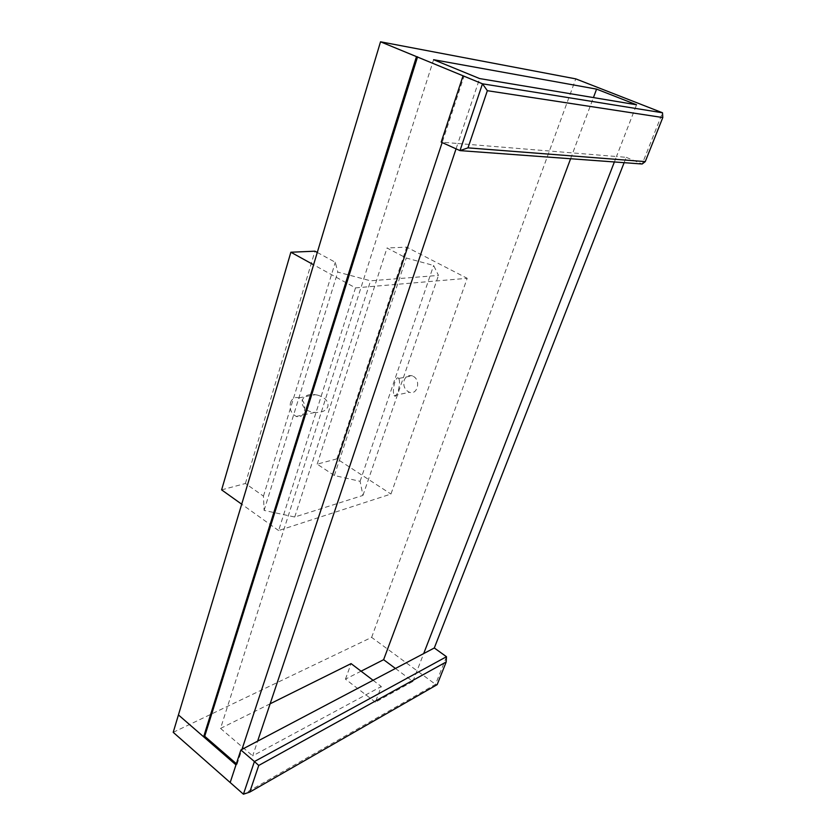 <?xml version="1.0" encoding="UTF-8"?>
<svg xmlns="http://www.w3.org/2000/svg" width="836" height="836" viewBox="0 0 836 836"><rect width="100%" height="100%" fill="white"/><g stroke="black" fill="none" stroke-linecap="round" stroke-linejoin="round"><path stroke-width="0.63" stroke-dasharray="4.18 3.13" d="M173.209 732.326L371.644 637.377L435.514 684.35L437.176 684.632M446.487 656.72L435.514 684.35L243.433 794.2M395.459 668.476L412.89 681.424L375.406 702.167L381.289 686.513L252.681 755.869L257.613 741.156M412.89 681.424L423.685 653.585M361.068 671.193L345.467 679.156L375.406 702.167M236.369 763.717L237.048 764.303L235.992 764.877M237.048 764.303L241.959 749.411M624.126 162.675L626.216 157.325L616.487 156.52L636.551 104.782M371.644 637.377L575.764 78.866M570.601 158.746L593.435 97.572M614.376 161.965L616.487 156.52L457.856 143.499L479.613 78.563M270.132 703.797L220.547 728.417L433.591 59.701M220.547 728.417L252.681 755.869M456.059 148.839L457.856 143.499L442.254 142.224L464.105 75.982M373.065 680.285L381.289 686.513M345.467 679.156L351.078 663.617M442.139 142.559L441.189 142.13M626.216 157.325L642.173 164.002L662.509 112.776M355.499 287.887L467.209 278.304L390.955 494.045L278.628 530.557L355.499 287.887L313.584 264.772M317.283 252.451L335.309 262.264L337.775 272.087L370.588 280.812L438.492 275.42L433.623 265.461L406.254 258.01L387.005 247.989L406.693 247.132L467.209 278.304M413.36 376.378C421.145 380.422 417.436 395.323 409.452 392.283C404.718 389.942 402.952 385.918 404.185 380.202C405.815 376.336 408.48 374.873 412.179 375.824L413.36 376.378M221.624 489.875L245.408 483.49L263.455 496.124L264.103 510.409L294.742 517.014L362.949 495.424L360.097 481.317L334.348 475.506L317.178 464.147L336.918 458.849L390.955 494.045M336.918 458.849L406.693 247.132M278.628 530.557L241.698 504.202M290.489 402.701C292.14 398.364 294.92 396.755 298.839 397.884L300.103 398.521C308.38 403.213 304.722 419.985 296.268 416.412C291.221 413.695 289.298 409.128 290.489 402.701M317.178 464.147L387.005 247.989M334.348 475.506L406.254 258.01M360.097 481.317L433.623 265.461M399.054 379.168L398.751 378.436C397.612 376.973 396.327 378.175 394.895 382.042C393.181 387.904 392.93 392.397 394.111 395.553C396.316 399.942 401.008 384.455 399.054 379.168M362.949 495.424L438.492 275.42M294.742 517.014L370.588 280.812M317.544 395.104C325.277 397.528 328.705 401.374 327.848 406.662C326.009 410.863 321.703 412.785 314.932 412.43C297.679 411.207 297.846 392.199 315.235 394.696L317.544 395.104M264.103 510.409L337.775 272.087M263.455 496.124L335.309 262.264M245.408 483.49L314.942 251.187M394.111 395.553L409.452 392.283M398.751 378.436L412.179 375.824M296.268 416.412L314.932 412.43M298.839 397.884L315.235 394.696"/><path stroke-width="1.25" d="M243.433 794.2L249.724 792.12L258.752 765.442L254.416 761.554L243.433 794.2L230.172 782.517L235.992 764.877L203.639 736.798L416.485 56.618L482.476 83.809L487.357 90.696L662.791 117.552L662.509 112.776L482.476 83.809L459.999 150.616L467.993 147.857L487.357 90.696M236.369 763.717L204.715 736.276L203.639 736.798L178.434 714.926L173.209 732.326L230.172 782.517L240.893 749.976L434.302 647.984L446.487 656.72L446.194 661.976L437.176 684.632L249.724 792.12M446.194 661.976L258.752 765.442M446.487 656.72L254.416 761.554L240.893 749.976M361.068 671.193L383.62 659.688L395.459 668.476M434.302 647.984L624.126 162.675M203.639 736.798L178.434 714.926L380.526 41.8L575.764 78.866L662.509 112.776M383.62 659.688L570.601 158.746M593.435 97.572L596.59 89.118L636.551 104.782L479.613 78.563L433.591 59.701L596.59 89.118M423.685 653.585L614.376 161.965M257.613 741.156L456.059 148.839M270.132 703.797L351.078 663.617L373.065 680.285M204.715 736.276L417.572 56.817M241.959 749.411L442.139 142.559M662.791 117.552L645.256 161.62L642.173 164.002L459.999 150.616L441.189 142.13L463.05 75.804M380.526 41.8L416.485 56.618M313.584 264.772L290.865 252.232L314.942 251.187L317.283 252.451M241.698 504.202L221.624 489.875L290.865 252.232M645.256 161.62L467.993 147.857"/></g></svg>
